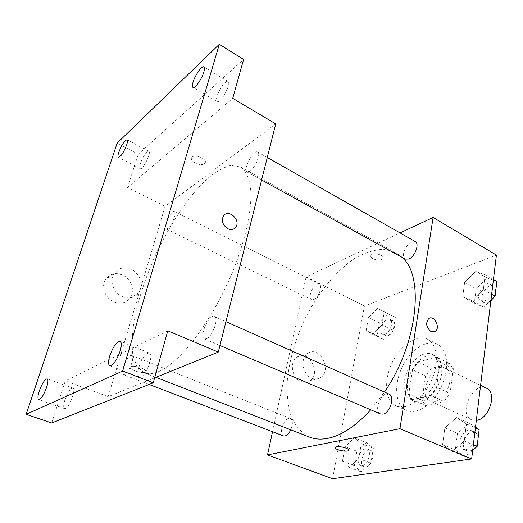 <?xml version="1.0" encoding="UTF-8"?>
<svg xmlns="http://www.w3.org/2000/svg" width="523" height="523" viewBox="0 0 523 523"><rect width="100%" height="100%" fill="white"/><g stroke="black" fill="none" stroke-linecap="round" stroke-linejoin="round"><path stroke-width="0.39" stroke-dasharray="2.62 1.96" d="M486.397 388.151C473.204 381.005 457.651 414.242 471.589 419.792L476.322 420.387M435.084 401.416C447.603 399.454 455.958 372.291 445.393 368.336C432.73 361.426 416.687 395.721 430.102 401.01L435.084 401.416M421.983 400.062L425.572 375.926L431.2 368.316L449.29 363.439L453.376 368.656L449.989 393.603L444.04 401.487L425.748 405.547L421.983 400.062L408.751 394.1L412.529 369.794L425.572 375.926M453.376 368.656L440.137 362.217L436.555 387.353L449.989 393.603M444.04 401.487L430.586 395.336L412.425 399.585L425.748 405.547M430.586 395.336L436.555 387.353M440.137 362.217L436.136 357.013L449.29 363.439M412.529 369.794L418.171 362.086L436.136 357.013M408.751 394.1L412.425 399.585M441.562 373.88C439.666 390.426 423.414 406.306 414.111 401.285C406.554 397.957 405.247 384.189 410.954 372.141C416.543 360.04 427.958 352.214 435.352 355.888C440.497 358.771 442.569 364.766 441.562 373.88M438.182 372.265C439.202 363.139 437.15 357.137 432.024 354.261C424.656 350.6 413.262 358.464 407.652 370.598C401.932 382.673 403.2 396.46 410.732 399.775L417.354 400.258C426.408 398.474 436.581 384.921 438.182 372.265M418.171 362.086L431.2 368.316M415.72 411.098C426.716 408.803 439.183 395.048 444.217 379.208C449.309 363.361 446.126 348.39 437.411 344.16C426.585 338.721 409.973 350.279 401.847 367.878C393.544 385.399 395.316 405.554 406.43 410.378C409.202 411.581 412.301 411.823 415.72 411.098M405.351 406.534C416.275 404.155 428.755 390.25 433.861 374.291C439.032 358.34 435.979 343.323 427.363 339.146C416.654 333.772 400.102 345.5 391.91 363.23C383.549 380.875 385.157 401.102 396.14 405.881C398.879 407.071 401.952 407.286 405.351 406.534M475.721 271.444L485.181 274.837L483.324 289.579L471.903 300.601L462.678 296.789L464.64 282.368L475.721 271.444L485.181 274.837L483.324 289.579L471.903 300.601L462.678 296.789L464.64 282.368L475.721 271.444L487.286 278.053L496.85 281.524M377.443 308.322L384.287 311.839L381.999 324.979L372.814 334.347L366.146 330.516L368.486 317.631L377.443 308.322L384.287 311.839L381.999 324.979L372.814 334.347L366.146 330.516L368.486 317.631L377.443 308.322L395.342 317.402L393.146 330.471L383.947 339.715L377.175 335.838L379.423 323.024L388.393 313.839M332.589 478.722L364.446 305.988L496.405 255.093M456.572 417.596L466.405 423.872L464.254 440.941L452.16 451.297L442.595 444.543L444.857 427.912L456.572 417.596L466.405 423.872L464.254 440.941L452.16 451.297L442.595 444.543L444.857 427.912L456.572 417.596L469.183 423.257L475.485 427.258M354.431 437.803L361.367 443.563L358.765 458.494L349.181 467.327L342.441 461.214L345.088 446.616L354.431 437.803L361.367 443.563L358.765 458.494L349.181 467.327L342.441 461.214L345.088 446.616L354.431 437.803L366.283 442.563L373.344 448.342L370.853 463.175L361.243 471.89L354.378 465.758L356.921 451.257L366.283 442.563M370.742 409.797L384.451 392.047M402.259 257.453L395.97 252.727L383.549 249.281C374.37 249.693 364.832 252.701 354.934 258.297C335.184 271.385 316.539 294.815 303.51 321.867C294.155 342.833 288.657 363.42 287.022 383.634C286.82 396.441 288.369 407.835 291.684 417.818C296.018 426.703 302.013 433.149 309.681 437.163M272.548 431.717L306.132 276.817L400.049 232.918M313.741 299.548C318.677 297.796 323.07 285.362 319.272 283.976C314.768 281.296 306.707 297.705 311.571 299.64L313.741 299.548M415.249 241.561C409.509 237.808 399.101 256.231 405.292 259.12M389.02 394.074C381.888 390.393 372.925 411.228 380.489 413.955M283.531 435.921C278.687 434.535 283.231 419.322 288.735 418.367L290.337 418.433C292.88 420.204 293.03 423.996 290.788 429.808M306.132 276.817L364.446 305.988M300.928 381.483C303.935 382.699 306.746 382.568 309.368 381.097C322.076 374.298 308.956 348.54 297.09 357.111C289.199 361.726 291.736 378.096 300.928 381.483M381.718 259.526L382.973 258.525C385.327 255.152 372.762 251.792 370.984 255.329C369.022 258.042 377.848 261.467 381.718 259.526L382.973 258.525C385.327 255.152 372.762 251.798 370.984 255.335C369.022 258.042 377.848 261.474 381.718 259.526M335.132 447.596L336.511 446.792C340.146 445.956 349.338 448.505 348.691 450.159M311.682 378.214C314.715 379.456 317.553 379.332 320.187 377.841C332.974 370.97 319.658 344.768 307.727 353.437C299.797 358.098 302.405 374.743 311.682 378.214M434.221 331.928L431.017 331.569C426.16 327.385 425.395 323.07 428.71 318.618L428.71 318.618M158.502 371.631C180.572 363.099 214.744 317.572 234.572 266.939C245.529 238.534 251.269 211.835 250.935 192.994C250.151 179.618 246.418 170.812 240.384 166.883L230.8 165.392C223.328 167.353 215.228 172.034 206.493 179.435C188.823 196.151 170.675 223.177 156.429 253.054C145.976 276.085 138.588 298.228 134.274 319.488C132.182 332.876 131.685 344.592 132.777 354.633L136.791 366.322L144.08 372.729C148.048 374.285 152.86 373.919 158.502 371.631M130.377 355.588L131.626 355.457C135.81 356.503 127.416 376.717 123.624 374.69C120.035 373.827 125.912 357.294 130.377 355.588M249.909 171.315C255.283 167.942 261.154 153.35 257.689 152.03C253.518 149.12 242.43 170.001 247.072 171.975L249.909 171.315M206.507 338.747C212.521 336.622 219.124 317.886 214.378 316.539C209.089 313.61 198.74 336.989 204.5 338.891L206.507 338.747M167.778 228.473C171.93 225.916 177.225 212.41 174.427 211.58C171.263 209.533 162.509 227.655 166.053 228.904L167.778 228.473M154.625 377.841L108.189 396.63L165.124 206.284L275.732 123.899M51.712 422.976L65.257 380.927L108.189 396.63M117.152 143.132L138.275 154.213L243.587 59.445M165.124 206.284L127.56 187.496L138.275 154.213M113.988 301.941C120.721 304.36 126.121 303.026 130.188 297.953C134.261 290.337 132.757 283.276 125.677 276.785C117.525 271.81 110.778 272.731 105.43 279.55C100.821 286.761 105.326 298.548 113.988 301.941M127.56 187.496L232.722 98.331M204.441 163.634L204.859 163.235C208.402 159.502 194.818 153.337 191.869 157.377C188.509 160.907 200.708 166.929 204.441 163.634L204.859 163.235C208.402 159.508 194.818 153.337 191.869 157.384C188.509 160.914 200.701 166.935 204.441 163.64M167.772 330.791L65.257 380.927M130.92 366.682C134.496 364.773 148.669 369.951 145.446 371.958C142.825 374.39 127.22 369.094 130.58 366.885L130.92 366.682C134.496 364.766 148.676 369.944 145.453 371.958C142.825 374.383 127.22 369.088 130.58 366.878L130.92 366.682M122.539 296.691C129.371 299.176 134.836 297.842 138.941 292.697C143.041 284.957 141.498 277.772 134.319 271.13C126.056 266.03 119.218 266.946 113.818 273.862C109.163 281.184 113.753 293.2 122.539 296.691M227.793 228.714C222.863 225.367 221.347 221.222 223.256 216.28L223.256 216.28M217.045 96.356C216.247 99.226 216.28 100.965 217.15 101.593C220.445 104.254 231.885 83.15 228.021 81.496C225.936 79.829 218.902 89.413 217.045 96.356M140.399 163.49C139.51 166.386 139.432 168.092 140.177 168.615C142.707 170.505 151.748 152.298 148.767 151.284C146.12 151.879 143.328 155.952 140.399 163.49M138.85 367.408C137.405 372.821 137.562 376.05 139.321 377.103C144.296 379.757 154.815 354.437 149.349 353.025C145.616 353.267 142.119 358.065 138.85 367.408M64.865 400.017C63.394 404.92 63.309 407.783 64.591 408.607C68.095 410.424 76.757 388.883 72.854 388.118C70.298 388.465 67.637 392.433 64.865 400.017M362.321 465.627C368.225 465.15 372.271 450.408 366.969 448.845C361.033 446.054 354.45 463.483 360.7 465.477L362.321 465.627M361.367 443.563L373.344 448.342M358.765 458.494L370.853 463.175M349.181 467.327L361.243 471.89M342.441 461.214L354.378 465.758M345.088 446.616L356.921 451.257M365.714 466.928C371.637 466.464 375.658 451.754 370.336 450.179C364.381 447.387 357.817 464.777 364.093 466.771L365.714 466.928M384.895 334.19C390.125 332.791 394.113 320.9 389.916 319.285C384.882 316.363 377.161 331.942 382.548 334.145L384.895 334.19M384.287 311.839L395.342 317.402M381.999 324.979L393.146 330.471M372.814 334.347L383.947 339.715M366.146 330.516L377.175 335.838M368.486 317.631L379.423 323.024M388.033 335.72C393.276 334.334 397.245 322.462 393.035 320.841C387.974 317.906 380.273 333.452 385.68 335.668L388.033 335.72M472.694 450.231L465.012 456.71L455.317 449.93L457.462 433.417L469.183 423.257M465.901 449.551C473.433 448.878 477.819 432.881 471.164 430.547C463.378 426.598 455.056 446.23 463.241 449.25L465.901 449.551M466.405 423.872L475.407 427.906M464.254 440.941L473.348 444.883M452.16 451.297L465.012 456.71M442.595 444.543L455.317 449.93M444.857 427.912L457.462 433.417M478.107 438.209C477.898 435.156 476.78 433.129 474.74 432.135C466.928 428.18 458.632 447.753 466.843 450.787L469.51 451.094C473.289 450.179 475.989 447.237 477.617 442.268M490.934 300.143L483.677 307.04L474.341 303.157L476.205 288.827L487.286 278.053M484.448 300.843C490.894 299.064 495.346 286.539 490.371 284.244C484.05 280.191 474.001 297.456 480.768 300.692L484.448 300.843M485.181 274.837L493.431 279.563M483.324 289.579L491.646 294.246M471.903 300.601L483.677 307.04M462.678 296.789L474.341 303.157M464.64 282.368L476.205 288.827M495.811 290.206L493.66 286.114C487.312 282.047 477.283 299.261 484.069 302.51L487.756 302.673L490.842 300.862M493.712 297.495L495.392 293.717M480.578 385.34L445.393 368.336M471.589 419.792L430.102 401.01M410.732 399.775L414.111 401.285M432.024 354.261L435.352 355.888M396.14 405.881L406.43 410.378M427.363 339.146L437.411 344.16M307.727 353.437L297.09 357.111M320.187 377.841L309.368 381.097M144.08 372.729L155.9 377.325M240.384 166.883L395.97 252.727M290.337 418.433L131.626 355.457M149.133 384.457L123.624 374.69M247.072 171.975L261.611 179.984M257.689 152.03L267.273 157.475M204.5 338.891L219.941 345.474M214.378 316.539L225.936 321.671M166.053 228.904L311.571 299.64M174.427 211.58L319.272 283.976M113.818 273.862L105.43 279.55M138.941 292.697L130.188 297.953M228.021 81.496L203.885 66.924M217.15 101.593L192.954 87.406M149.349 353.025L120.107 341.244M139.321 377.103L109.791 365.734M72.854 388.118L47.214 378.809M64.591 408.607L38.715 399.572M148.767 151.284L127.063 139.785M140.177 168.615L118.388 157.371M360.7 465.477L364.093 466.771M366.969 448.845L370.336 450.179M382.548 334.145L385.68 335.668M389.916 319.285L393.035 320.841M463.241 449.25L466.843 450.787M471.164 430.547L474.74 432.135M480.768 300.692L484.069 302.51M490.371 284.244L493.66 286.114"/><path stroke-width="0.78" d="M476.322 420.387L476.721 420.315C489.521 418.733 497.347 392.335 486.397 388.151L480.578 385.34M400.049 232.918L433.116 217.463L496.405 255.093L471.641 458.933L332.589 478.722L267.521 454.918L272.548 431.717M433.116 217.463L399.945 428.697L471.641 458.933M431.017 331.569C426.167 327.385 425.402 323.07 428.716 318.618C434.136 314.434 440.922 328.045 435.143 331.484L431.017 331.569M155.9 377.325L309.681 437.163C315.088 439.274 321.2 439.653 328.006 438.307C341.761 435.417 356 425.912 370.742 409.797M384.451 392.047C417.746 343.997 424.65 276.314 402.259 257.453M399.945 428.697L267.521 454.918M261.611 179.984L405.292 259.12L408.757 259.042C414.935 256.793 419.819 243.587 415.249 241.561L267.273 157.475M219.941 345.474L380.489 413.955L382.986 414.131C390.145 413.046 395.185 396.153 389.02 394.074L225.936 321.671M290.788 429.808C288.467 434.404 286.048 436.444 283.531 435.921L149.133 384.457M336.511 446.792C340.499 445.877 350.436 448.924 348.534 450.46C346.906 452.558 333.04 449.257 335.295 447.302L336.511 446.792M348.691 450.159L348.534 450.46C347.089 452.395 334.406 449.688 335.132 447.596M428.716 318.618C434.136 314.441 440.922 328.045 435.143 331.484L434.221 331.928M219.307 44.278L122.644 371.062L26.15 414.334L117.152 143.132L219.307 44.278L243.587 59.445L232.722 98.331L275.732 123.899L218.274 352.09L154.625 377.841M122.644 371.062L153.232 382.836L51.712 422.976L26.15 414.334M218.274 352.09L167.772 330.791L153.232 382.836M227.793 228.708C222.863 225.367 221.353 221.222 223.256 216.28C227.649 208.128 241.083 219.562 235.925 226.962C233.964 229.636 231.251 230.218 227.793 228.708C231.251 230.218 233.958 229.636 235.925 226.962L235.925 226.962C241.083 219.562 227.649 208.128 223.256 216.28M126.684 144.819C123.644 152.5 120.878 156.684 118.388 157.371C117.714 156.88 117.845 155.181 118.786 152.271C121.8 144.649 124.559 140.491 127.063 139.785C127.73 140.262 127.599 141.936 126.684 144.819M46.645 387.314C43.755 395.061 41.108 399.147 38.715 399.572C37.545 398.781 37.741 395.911 39.303 390.962C42.18 383.287 44.815 379.234 47.214 378.809C48.364 379.561 48.175 382.398 46.645 387.314M120.205 350.809C116.766 360.386 113.295 365.361 109.791 365.734C108.183 364.727 108.156 361.491 109.719 356.013C113.131 346.533 116.596 341.611 120.107 341.244C121.682 342.205 121.715 345.396 120.205 350.809M203.82 72.03C201.832 79.104 194.798 88.995 192.954 87.406C192.163 86.825 192.189 85.092 193.039 82.203C195.033 75.214 201.983 65.362 203.885 66.924C204.663 67.487 204.643 69.186 203.82 72.03M475.485 427.258L479.14 429.573L477.113 446.511L472.694 450.231M475.407 427.906L479.14 429.573M473.348 444.883L477.113 446.511M477.617 442.268L478.107 438.209M493.431 279.563L496.85 281.524L495.098 296.181L490.934 300.143M491.646 294.246L495.098 296.181M490.842 300.862L493.712 297.495M495.392 293.717L495.811 290.206"/></g></svg>
